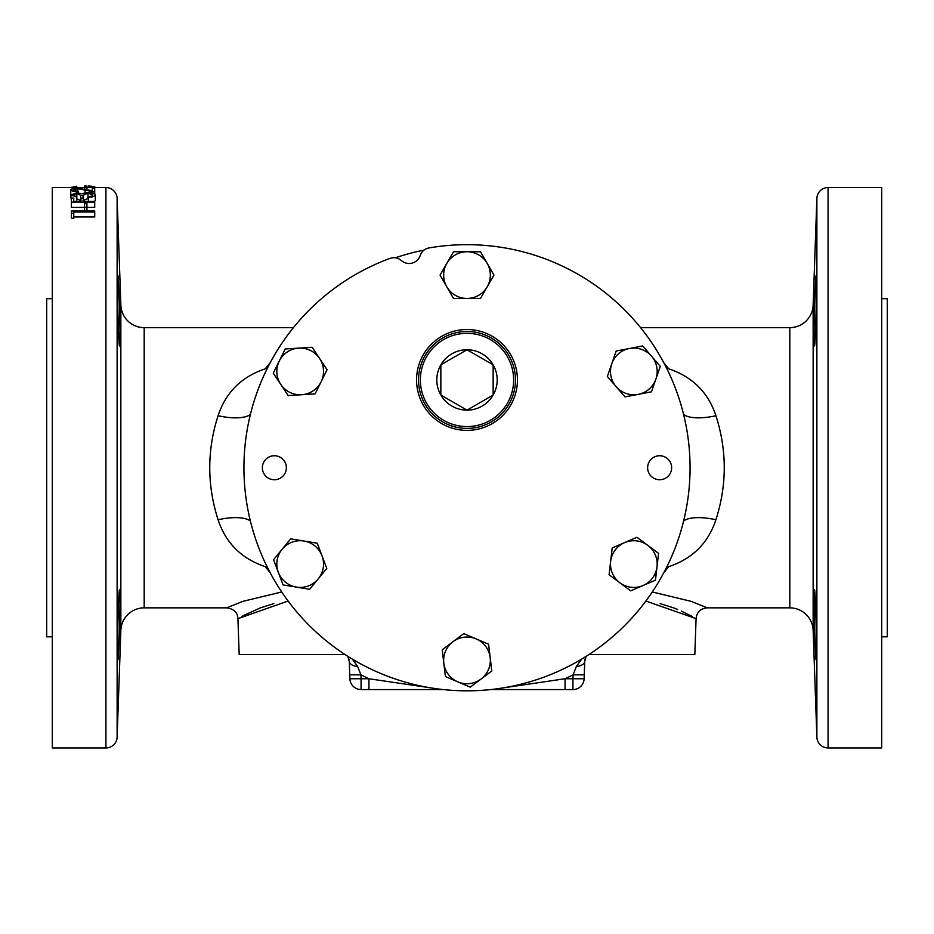 <?xml version="1.0" encoding="UTF-8"?>
<svg xmlns="http://www.w3.org/2000/svg" width="934" height="934" viewBox="0 0 934 934"><rect width="100%" height="100%" fill="white"/><g stroke="black" fill="none" stroke-linecap="round" stroke-linejoin="round"><path stroke-width="1.4" d="M117.882 659.626C118.77 661.809 120.941 587.439 119.599 589.576C118.396 587.381 116.867 661.786 117.882 659.626M119.599 345.919C120.941 348.09 118.77 273.72 117.882 275.869C116.867 273.697 118.396 348.102 119.599 345.919L119.774 345.241M814.226 590.253L814.401 589.576C813.059 587.439 815.23 661.821 816.118 659.626L815.954 658.96M814.401 345.919C815.604 348.09 817.133 273.72 816.118 275.869C815.23 273.709 813.059 348.09 814.401 345.919L814.156 344.471M274.363 455.745A12.002 12.002 0 0 0 262.361 467.747A12.002 12.002 0 0 0 274.363 479.749A12.002 12.002 0 0 0 286.364 467.747A12.002 12.002 0 0 0 274.363 455.745M659.638 455.745A12.002 12.002 0 0 0 647.636 467.747A12.002 12.002 0 0 0 659.638 479.749A12.002 12.002 0 0 0 671.639 467.747A12.002 12.002 0 0 0 659.638 455.745M881.696 747.947L828.073 747.947L828.073 187.547L881.696 187.547L881.696 747.947M94.719 211.983L73.763 211.983L73.763 213.641L71.369 212.999L71.369 211.037L94.719 211.037L94.719 216.992L73.763 216.992M73.763 213.641L73.763 218.614L71.369 217.996L71.369 212.999M94.719 202.141L71.369 202.141L71.369 198.078L73.763 198.078L73.763 201.359L80.943 201.359L80.943 198.078L83.348 198.078L83.348 201.359L94.719 201.359L94.719 207.348L86.932 207.348M84.539 207.348L71.369 207.348L71.369 202.141M71.369 201.114L70.774 194.891L76.833 192.894L81.643 193.677L87.784 192.567C92.559 192.708 95.07 193.49 95.315 194.902C95.105 196.245 92.816 197.074 88.426 197.378L88.426 201.359M95.315 194.902L95.315 200.25L94.544 201.359M88.426 197.378L88.426 196.689L91.66 196.105L92.921 194.891L87.983 193.151L87.983 198.533L83.044 200.612M80.943 200.612L76.822 198.872L76.822 193.49L73.167 194.879L76.751 197.074L70.774 194.891L70.774 189.835C71.054 188.855 73.366 188.318 77.709 188.248L92.326 190.699L92.326 188.189L94.719 188.189L94.719 191.995L77.896 188.703L73.167 189.871L78.549 191.75C73.786 191.622 71.194 190.991 70.774 189.835M84.539 187.547L52.304 187.547L52.304 747.947L105.927 747.947L105.927 187.547L86.932 187.547M640.584 327.647L789.814 327.647A23.35 23.35 0 0 0 813.14 305.114L816.876 198.358A11.208 11.208 0 0 1 828.073 187.547M645.873 601.029L696.075 618.658C696.916 612.062 700.652 608.454 707.271 607.847L789.814 607.847A23.35 23.35 0 0 1 813.14 630.38L816.876 737.124A11.208 11.208 0 0 0 828.073 747.947M293.416 327.647L144.186 327.647A23.35 23.35 0 0 1 120.86 305.114L117.124 198.358A11.208 11.208 0 0 0 105.927 187.547M281.729 591.969L242.84 601.356L226.728 607.847L144.186 607.847A23.35 23.35 0 0 0 120.86 630.38L117.124 737.124A11.208 11.208 0 0 1 105.927 747.947M270.23 572.811L265.279 566.658C241.544 558.742 225.818 543.121 218.077 519.759C206.974 484.968 206.974 450.281 218.077 415.723C225.759 392.432 241.497 376.799 265.279 368.825L270.23 362.672M815.534 653.613L815.207 647.309M815.067 643.935L814.962 641.553M814.938 640.934L814.787 636.708M814.588 630.835L814.53 628.956M814.401 624.624L814.168 614.957M814.098 611.501L814.098 592.226M814.074 342.65L814.051 326.993M814.226 317.77L814.67 302.137M814.938 294.584L815.137 289.89M52.304 298.693L46.7 298.693L46.7 636.801L52.304 636.801M881.696 636.801L887.3 636.801L887.3 298.693L881.696 298.693M418.525 379.951A48.475 48.475 0 0 0 467 428.426A48.475 48.475 0 0 0 515.475 379.951A48.475 48.475 0 0 0 467 331.477A48.475 48.475 0 0 0 418.525 379.951M467 329.515A50.436 50.436 0 0 0 416.564 379.951A50.436 50.436 0 0 0 467 430.387A50.436 50.436 0 0 0 517.436 379.951A50.436 50.436 0 0 0 467 329.515M467 244.685A223.063 223.063 0 0 1 690.063 467.747A223.063 223.063 0 0 1 247.382 506.812A223.063 223.063 0 0 1 390.073 258.368C394.265 257.002 398.047 257.726 401.422 260.539A11.605 11.605 0 0 0 420.195 255.507C421.713 251.374 424.62 248.853 428.928 247.954A223.063 223.063 0 0 1 467 244.685M497.203 379.951A30.203 30.203 0 0 0 440.848 364.855A30.203 30.203 0 0 0 467 410.143A30.203 30.203 0 0 0 497.203 379.951M493.152 379.951L493.152 364.855L467 349.748L440.848 364.855L440.848 395.047L467 410.143L493.152 395.047L493.152 379.951M513.63 379.951A46.63 46.63 0 0 0 467 333.321A46.63 46.63 0 0 0 420.37 379.951A46.63 46.63 0 0 0 467 426.581A46.63 46.63 0 0 0 513.63 379.951M467 251.76A23.35 23.35 0 0 1 487.221 286.785L493.958 275.11L480.485 251.76L453.515 251.76L446.779 263.435A23.35 23.35 0 0 1 467 251.76M446.779 286.785A23.35 23.35 0 0 1 446.779 263.435L440.042 275.11L453.515 298.46L467 298.46A23.35 23.35 0 0 1 446.779 286.785M467 298.46A23.35 23.35 0 0 0 487.221 286.785L480.485 298.46L467 298.46M624.589 542.619A23.35 23.35 0 0 1 657.022 566.786L658.587 553.395L636.965 537.284L612.214 547.954L610.638 561.346A23.35 23.35 0 0 1 624.589 542.619M619.872 582.793A23.35 23.35 0 0 1 610.638 561.346L609.073 574.737L619.872 582.793L630.684 590.848L643.071 585.513A23.35 23.35 0 0 1 619.872 582.793M643.071 585.513A23.35 23.35 0 0 0 657.022 566.786L655.446 580.177L643.071 585.513M282.103 549.274A23.35 23.35 0 0 1 322.02 555.812L317.256 543.203L290.649 538.836L273.569 559.699L278.332 572.308A23.35 23.35 0 0 1 282.103 549.274M296.393 587.101A23.35 23.35 0 0 1 278.332 572.308L283.084 584.929L309.691 589.284L318.237 578.858A23.35 23.35 0 0 1 296.393 587.101M318.237 578.858A23.35 23.35 0 0 0 322.02 555.812L326.783 568.432L318.237 578.858M467 410.143L493.152 395.047L493.152 364.855L467.525 350.052M467 349.748L441.373 364.552M440.848 364.855L440.848 395.047L466.475 409.851M588.91 654.547L694.826 654.547L696.075 618.658M288.127 601.029L237.925 618.658L239.174 654.547L345.09 654.547M395.444 257.772A221.825 221.825 0 0 1 423.978 250.137A221.825 221.825 0 0 0 395.444 257.772A221.825 221.825 0 0 1 423.978 250.137M83.149 187.547L80.651 187.547M95.315 187.547L95.315 187.512C95.105 186.672 92.816 186.181 88.426 186.053L88.426 187.547M76.751 187.547L76.751 186.216L70.774 187.547M84.539 207.266L84.539 203.635L86.932 203.635L86.932 207.266L84.539 207.266L84.539 211.037M86.932 207.266L86.932 211.037M87.983 193.151L83.044 195.276L80.651 195.276L76.822 193.49M76.751 197.074L76.751 201.359M80.651 195.276L80.651 200.612M83.044 195.276L83.044 198.078M78.549 191.75L78.549 192.964M77.896 188.703L77.896 191.19M85.052 189.707L85.052 192.719M94.719 191.995L94.719 193.922M84.539 187.746L84.539 186.053L86.932 186.053L86.932 187.746L84.539 187.746L84.539 188.972M86.932 187.746L86.932 189.474M490.478 689.572L572.927 689.572A11.208 11.208 0 0 0 584.124 678.749L584.731 661.47L586.213 656.287A11.208 11.208 0 0 0 584.731 661.47A11.208 5.569 2 0 1 576.348 666.537L573.067 674.85L584.264 674.85L584.124 678.749L572.927 678.749L572.927 689.572M500.893 688.218L565.058 678.749L573.067 674.85L572.927 678.749L565.058 678.749L565.058 689.572M581.66 659.089L576.348 666.537M692.176 616.498L690.261 615.483M690.214 615.448L681.318 611.105M677.629 609.505L673.729 607.929M673.426 607.812L660.14 603.597M707.271 607.847L691.16 601.356L652.271 591.969M663.77 572.811L668.721 566.658C692.456 558.742 708.182 543.121 715.923 519.759C727.026 484.968 727.026 450.281 715.923 415.723C708.241 392.432 692.503 376.799 668.721 368.825L663.77 362.672M683.606 521.044A35.492 12.807 -165.3 0 1 715.923 519.759M683.606 414.439A35.492 12.807 165.3 0 0 715.923 415.723M816.118 659.626C817.133 661.786 815.615 587.404 814.401 589.576M443.522 689.572L361.073 689.572A11.208 11.208 0 0 1 349.876 678.749L349.269 661.47L347.787 656.287A11.208 11.208 0 0 1 349.269 661.47A11.208 5.569 178 0 0 357.652 666.537L360.933 674.85L349.736 674.85L349.876 678.749L361.073 678.749L361.073 689.572M368.942 689.572L368.942 678.749L360.933 674.85L361.073 678.749L368.942 678.749L433.107 688.218M352.34 659.089L357.652 666.537M241.824 616.498L243.739 615.483M243.786 615.448L260.271 607.929M260.574 607.812L273.86 603.597M250.394 521.044A35.492 12.807 -14.7 0 0 218.077 519.759M250.394 414.439A35.492 12.807 14.7 0 1 218.077 415.723M118.046 276.534L118.244 278.507M118.49 282.29L118.676 285.886M118.945 291.805L119.155 297.094M119.283 300.725L119.564 309.668M119.61 311.174L119.774 317.829M119.902 324.402L119.984 330.216M120.007 335.656L119.902 343.21M118.244 656.964L118.046 658.949M298.682 348.125L285.22 348.989L273.265 373.145L288.209 395.596L315.12 393.868L327.075 369.701L312.131 347.261L298.682 348.125A23.35 23.35 0 0 1 321.098 381.784A23.35 23.35 0 0 1 280.737 384.364A23.35 23.35 0 0 1 298.682 348.125M476.177 638.914L463.778 633.614L442.202 649.795L445.425 676.555L470.222 687.155L491.798 670.974L488.575 644.203L476.177 638.914A23.35 23.35 0 0 1 481.01 679.065A23.35 23.35 0 0 1 443.813 663.175A23.35 23.35 0 0 1 476.177 638.914M651.488 356.146L642.674 345.954L616.183 351.032L607.345 376.507L624.986 396.903L651.465 391.813L660.303 366.35L651.488 356.146A23.35 23.35 0 0 1 638.226 394.358A23.35 23.35 0 0 1 611.77 363.77A23.35 23.35 0 0 1 651.488 356.146M144.186 327.647L144.186 607.847M120.86 630.38L120.86 305.114M117.124 198.358L117.124 737.124M813.14 630.38L813.14 305.114M789.814 327.647L789.814 607.847M816.876 198.358L816.876 737.124M226.728 607.847C233.85 608.84 237.586 612.447 237.925 618.658"/></g></svg>

